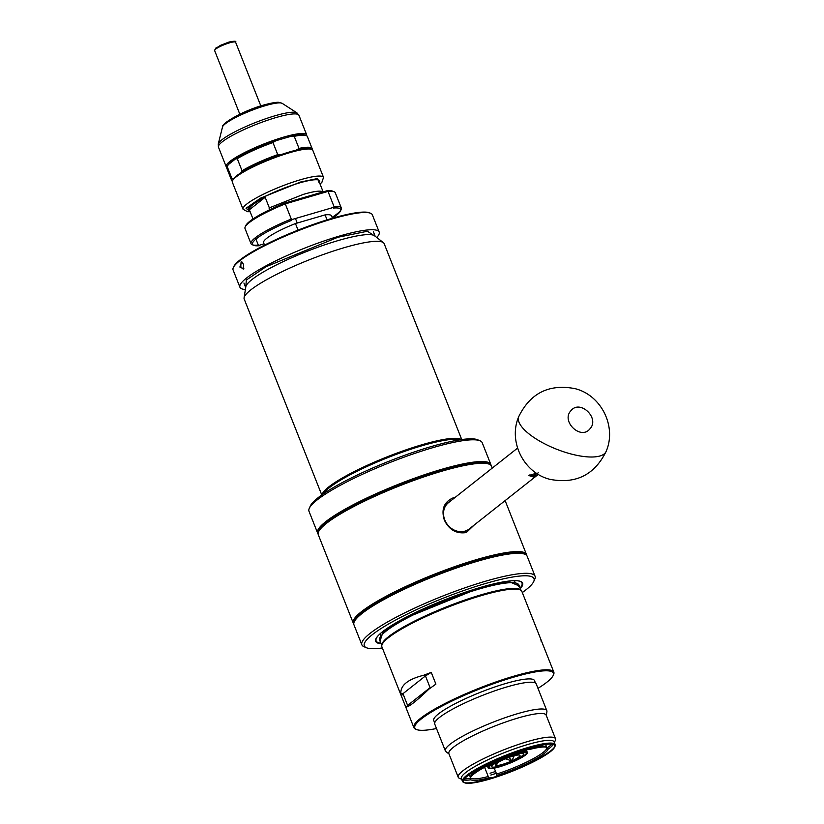 <?xml version="1.0" encoding="UTF-8"?>
<svg xmlns="http://www.w3.org/2000/svg" width="824" height="824" viewBox="0 0 824 824"><rect width="100%" height="100%" fill="white"/><g stroke="black" fill="none" stroke-linecap="round" stroke-linejoin="round"><path stroke-width="1.24" d="M318.394 532.222A92.391 15.419 -21.6 0 1 441.283 470.36A92.391 15.419 -21.6 0 1 489.693 464.406M318.105 533.818A93.143 15.543 -21.6 0 1 317.611 533.025A93.143 15.543 -21.6 0 1 441.303 469.433A93.143 15.543 -21.6 0 1 490.816 464.448A93.143 15.543 -21.6 0 1 491.001 465.364M317.611 533.025L309 511.282A93.143 15.543 -21.6 0 1 309.278 508.346A93.143 15.543 -21.6 0 1 432.703 447.7A93.143 15.543 -21.6 0 1 479.99 440.758A93.143 15.543 -21.6 0 1 482.205 442.704L490.816 464.448M479.99 440.758L477.601 439.759A91.258 15.234 158.4 0 0 431.271 446.567A91.258 15.234 158.4 0 0 310.339 505.988L309.278 508.346M461.728 439.553L384.169 243.667A75.262 12.566 158.4 0 0 383.387 242.658L374.642 235.839A69.618 11.618 158.4 0 0 338.376 240.505A69.618 11.618 158.4 0 0 245.799 286.855L244.089 297.804A75.262 12.566 158.4 0 0 244.213 299.081L321.772 494.966M322.102 494.73A75.262 12.566 -21.6 0 1 422.166 444.692A75.262 12.566 -21.6 0 1 461.327 439.614M383.387 242.658A75.262 12.566 158.4 0 0 344.164 247.694A75.262 12.566 158.4 0 0 244.089 297.804M546.302 715.51L546.909 711.617A54.569 9.105 158.4 0 0 546.817 710.69A54.569 9.105 158.4 0 0 517.822 713.615A54.569 9.105 158.4 0 0 450.12 744.216A54.569 9.105 158.4 0 0 445.351 750.87A54.569 9.105 158.4 0 0 445.918 751.601L449.029 754.022M546.817 710.69L536.218 683.92A54.569 9.105 158.4 0 0 507.213 686.845A54.569 9.105 158.4 0 0 434.742 724.09L445.351 750.87M554.377 742.548L555.335 740.395A52.314 8.734 158.4 0 0 555.5 738.747L546.137 715.108A52.314 8.734 158.4 0 0 518.337 717.91A52.314 8.734 158.4 0 0 453.437 747.244A52.314 8.734 158.4 0 0 448.864 753.62L458.226 777.259A52.314 8.734 158.4 0 0 459.473 778.35L461.646 779.257M555.5 738.747A52.314 8.734 158.4 0 0 527.7 741.538A52.314 8.734 158.4 0 0 458.226 777.259M464.468 778.865A52.314 8.734 158.4 0 0 470.236 778.216M554.624 747.162L555.057 746.225A49.862 8.322 158.4 0 0 555.201 744.649L554.109 741.888A49.862 8.322 158.4 0 0 527.607 744.556A49.862 8.322 158.4 0 0 461.389 778.598L462.48 781.358A49.862 8.322 158.4 0 0 463.665 782.398L464.623 782.8A49.11 8.199 -21.6 0 1 480.248 767.927A49.11 8.199 -21.6 0 1 528.678 748.244A49.11 8.199 -21.6 0 1 554.624 747.162A49.11 8.199 -21.6 0 1 489.549 779.144A49.11 8.199 -21.6 0 1 464.623 782.8M463.727 779.967A49.862 8.322 158.4 0 0 470.957 779.792M555.201 744.649A49.862 8.322 158.4 0 0 528.699 747.317A49.862 8.322 158.4 0 0 462.48 781.358M464.19 782.584A49.862 8.322 158.4 0 0 488.982 778.69A49.862 8.322 158.4 0 0 554.799 746.709M491.722 777.423A5.644 0.937 -21.6 0 1 488.859 777.846A41.777 6.973 -21.6 0 1 470.205 778.361A41.777 6.973 -21.6 0 1 521.952 751.704A5.644 0.937 -21.6 0 1 529.369 749.541L529.029 748.47A41.025 6.85 -21.6 0 1 546.353 746.843L547.517 747.749A41.777 6.973 -21.6 0 1 496.275 775.672L496.594 774.086L494.246 768.153M484.594 767.278L488.272 776.579M470.494 777.568A41.025 6.85 -21.6 0 0 470.504 777.599A41.025 6.85 -21.6 0 0 488.251 776.527L488.859 777.846M546.765 747.368A41.025 6.85 -21.6 0 1 546.786 747.399A41.025 6.85 -21.6 0 1 496.594 774.086M470.205 778.361L470.442 776.898A41.025 6.85 -21.6 0 1 520.686 750.901L520.634 750.767M520.686 750.901L521.952 751.704M529.369 749.541A41.777 6.973 -21.6 0 1 547.517 747.749M490.785 775.054A49.862 8.322 158.4 0 0 496.275 773.293M547.95 749.315A49.862 8.322 158.4 0 0 553.347 744.484M490.064 773.231A52.314 8.734 158.4 0 0 495.554 771.449M547.404 747.667A52.314 8.734 158.4 0 0 552.049 744.196M380.039 641.113L382.789 632.636L404.399 618.494L479.146 588.099L509.304 581.765L519.295 585.977M533.725 581.528L534.786 579.169A93.143 15.543 158.4 0 0 535.064 576.223L527.144 556.21A93.143 15.543 158.4 0 0 524.929 554.264L523.971 553.862A92.391 15.419 158.4 0 0 477.065 560.753A92.391 15.419 158.4 0 0 354.65 620.905L354.227 621.852A93.143 15.543 158.4 0 0 353.939 624.788L361.86 644.801A93.143 15.543 158.4 0 0 364.084 646.747L366.474 647.746A91.258 15.234 -21.6 0 1 395.51 620.111A91.258 15.234 -21.6 0 1 485.501 583.526A91.258 15.234 -21.6 0 1 533.725 581.528A91.258 15.234 -21.6 0 1 522.303 592.538M524.929 554.264A93.143 15.543 158.4 0 0 477.642 561.206A93.143 15.543 158.4 0 0 354.227 621.852M535.064 576.223A93.143 15.543 158.4 0 0 485.563 581.208A93.143 15.543 158.4 0 0 361.86 644.801M381.069 643.719A79.032 13.194 -21.6 0 1 378.082 635.757A79.032 13.194 -21.6 0 1 382.573 631.699A79.032 13.194 -21.6 0 1 450.79 597.452A79.032 13.194 -21.6 0 1 517.06 580.735A79.032 13.194 -21.6 0 1 520.335 588.583M535.476 683.065L534.508 680.603A54.188 9.043 158.4 0 0 505.699 683.508A54.188 9.043 158.4 0 0 433.733 720.506L434.701 722.967M436.493 728.519A74.51 12.442 -21.6 0 1 416.614 729.549A74.51 12.442 -21.6 0 1 440.315 706.982A74.51 12.442 -21.6 0 1 513.795 677.112A74.51 12.442 -21.6 0 1 553.172 675.484A74.51 12.442 -21.6 0 1 537.969 688.339M416.614 729.549L415.656 729.147A75.262 12.566 -21.6 0 1 413.864 727.571A75.262 12.566 -21.6 0 1 513.826 676.185A75.262 12.566 -21.6 0 1 553.831 672.157A75.262 12.566 -21.6 0 1 553.594 674.537L553.172 675.484M541.203 640.279L521.86 591.426A75.262 12.566 158.4 0 0 521.18 590.509A75.262 12.566 158.4 0 0 481.855 595.464A75.262 12.566 158.4 0 0 381.759 645.707A75.262 12.566 158.4 0 0 381.903 646.84L401.237 695.693L400.835 693.221C400.598 685.146 408.158 679.172 423.526 675.299L431.251 672.394L435.896 684.126L428.974 689.08C416.717 700.802 409.157 706.776 406.294 706.992L406.016 707.723M553.831 672.157L541.183 640.258L540.904 640.99L541.183 640.258M405.995 707.672L401.37 695.992L402.967 693.684L407.612 705.416L406.294 706.992M400.835 693.221L402.967 693.684L425.452 675.927L430.097 687.659L407.612 705.416M428.974 689.08L435.896 684.126M431.251 672.394L425.452 675.927L423.526 675.299M382.336 647.952A91.258 15.234 -21.6 0 1 366.474 647.746M474.119 525.094L466.302 532.562C456.465 534.034 449.142 529.873 444.332 520.057C441.108 509.603 443.878 502.269 452.644 498.067L454.827 497.644M450.048 501.425A16.933 14.595 51.7 0 0 444.455 520.078A16.933 14.595 51.7 0 0 464.87 531.429A16.933 14.595 51.7 0 0 470.803 527.71M354.052 622.264A92.391 15.419 -21.6 0 1 476.931 560.402A92.391 15.419 -21.6 0 1 525.341 554.449M353.753 623.871A93.143 15.543 -21.6 0 1 353.259 623.068A93.143 15.543 -21.6 0 1 476.962 559.475A93.143 15.543 -21.6 0 1 526.464 554.49A93.143 15.543 -21.6 0 1 526.649 555.407M492.258 468.084L491.495 466.168A93.143 15.543 158.4 0 0 489.281 464.221L488.323 463.819A92.391 15.419 158.4 0 0 441.417 470.7A92.391 15.419 158.4 0 0 318.991 530.862L318.569 531.799A93.143 15.543 158.4 0 0 318.291 534.745L353.259 623.068M489.281 464.221A93.143 15.543 158.4 0 0 441.994 471.153A93.143 15.543 158.4 0 0 318.569 531.799M470.659 527.824L469.165 529.245M448.184 502.65L449.914 501.528M332.422 218.257L331.475 215.847A36.503 6.098 158.4 0 0 325.089 214.889L295.456 223.551A36.503 6.098 158.4 0 0 263.587 242.73L264.545 245.13M327.056 219.864L325.089 214.889M298.061 230.133L295.456 223.551M511.642 755.258A19.941 3.327 -21.6 0 1 515.69 753.97A19.941 3.327 -21.6 0 1 526.289 752.899A19.941 3.327 -21.6 0 1 499.808 766.516A19.941 3.327 -21.6 0 1 489.199 767.587A19.941 3.327 -21.6 0 1 501.497 759.275M514.639 754.794C496.223 759.986 481.659 771.491 500.858 765.692C519.285 760.49 533.818 748.995 514.639 754.794A17.314 2.894 -21.6 0 1 523.848 753.867A17.314 2.894 -21.6 0 1 500.858 765.692A17.314 2.894 -21.6 0 1 491.65 766.619A17.314 2.894 -21.6 0 1 514.639 754.794M505.153 758.77L511.889 760.882L514.207 755.763M512.991 756.102A13.174 2.194 -21.6 0 1 519.305 755.021A13.174 2.194 -21.6 0 1 519.995 755.392A13.174 2.194 -21.6 0 1 511.889 760.882A13.174 2.194 -21.6 0 1 502.506 764.384A13.174 2.194 -21.6 0 1 496.192 765.465A13.174 2.194 -21.6 0 1 495.502 765.094A13.174 2.194 -21.6 0 1 503.608 759.604A13.174 2.194 -21.6 0 1 512.991 756.102M495.574 764.62L496.192 765.465L497.912 762.602M509.026 757.4L511.889 760.882M499.519 760.119A20.322 3.389 158.4 0 0 488.91 767.082A20.322 3.389 158.4 0 0 499.653 766.639A20.322 3.389 158.4 0 0 519.697 758.492A20.322 3.389 158.4 0 0 526.155 752.333A20.322 3.389 158.4 0 0 515.845 753.847A20.322 3.389 158.4 0 0 513.661 754.516M489.044 766.835A19.941 3.327 158.4 0 0 489.168 767.401M516.607 753.476A21.074 3.523 -21.6 0 1 527.339 752.487A21.074 3.523 -21.6 0 1 499.354 766.866A21.074 3.523 -21.6 0 1 488.158 767.999A21.074 3.523 -21.6 0 1 496.666 761.376M243.832 268.562L243.204 269.108L240.763 266.646L241.092 261.877L242.009 262.022M239.877 267.048L241.72 261.774L243.441 264.236L243.708 268.933L239.877 267.048L240.763 266.646M245.387 289.512A74.891 12.504 -21.6 0 1 239.918 287.216L233.089 269.963A74.891 12.504 -21.6 0 1 233.316 267.604A74.891 12.504 -21.6 0 1 239.63 260.837A74.891 12.504 -21.6 0 1 332.546 218.834A74.891 12.504 -21.6 0 1 370.563 213.262A74.891 12.504 -21.6 0 1 372.355 214.827L379.184 232.08A74.891 12.504 -21.6 0 1 376.764 237.497M239.918 287.216A74.891 12.504 -21.6 0 1 339.375 236.086A74.891 12.504 -21.6 0 1 379.184 232.08M370.563 213.262L369.616 212.86A74.139 12.37 158.4 0 0 309.536 225.776A74.139 12.37 158.4 0 0 239.99 259.962A74.139 12.37 158.4 0 0 233.738 266.657L233.316 267.604M375.188 236.261L367.38 231.256L337.881 237.271L266.018 266.729L246.366 280.006L245.696 287.535L243.925 283.013M517.575 448.091L448.493 502.65A16.748 14.43 51.7 0 0 444.764 519.913A16.748 14.43 51.7 0 0 464.952 531.14A16.748 14.43 51.7 0 0 469.258 528.936L538.329 474.377L533.489 477.014L528.802 475.52L536.455 473.192M538.247 472.801L533.272 475.808A6.582 1.102 -21.6 0 1 533.262 475.808L529.296 474.984M589.922 428.851C580.869 440.5 560.711 421.26 570.95 410.702C580.014 399.053 600.16 418.293 589.922 428.851M253.02 218.978L249.219 209.502M265.163 197.286L249.363 209.76C248.354 207.442 253.617 203.281 265.163 197.286L269.324 207.813M258.252 245.109A48.544 8.106 -21.6 0 1 251.021 243.708A48.544 8.106 -21.6 0 1 255.265 237.796A48.544 8.106 -21.6 0 1 291.191 219.102M259.55 245.696A47.421 7.91 -21.6 0 1 256.625 238.548A47.421 7.91 -21.6 0 1 291.717 220.296M269.036 208.039L269.706 209.729M334.132 191.765L332.7 191.168A47.421 7.91 158.4 0 0 326.871 190.787L328.003 191.395A48.544 8.106 -21.6 0 1 334.132 191.765A48.544 8.106 -21.6 0 1 335.286 192.785L341.301 207.967A48.544 8.106 -21.6 0 1 341.157 209.502L340.518 210.913A47.421 7.91 -21.6 0 1 332.371 218.133M326.871 190.787L284.692 203.116A47.421 7.91 158.4 0 0 245.799 225.58L245.161 226.991A48.544 8.106 -21.6 0 1 285.279 203.878L284.692 203.116M251.021 243.708L245.016 228.526A48.544 8.106 -21.6 0 1 245.161 226.991M334.214 207.071L328.003 191.395L285.279 203.878L291.49 219.565M334.07 206.567A48.544 8.106 -21.6 0 1 341.301 207.967M340.734 210.244A48.544 8.106 -21.6 0 1 332.072 217.361M297.248 223.036L295.456 218.504M258.509 245.603L255.461 237.899M264.041 243.883L258.901 245.377M333.813 207.298L291.449 219.678M333.596 208.05A47.421 7.91 -21.6 0 1 340.518 210.913M323.152 191.879L319.269 182.094M306.672 135.795A43.281 7.22 158.4 0 0 306.662 134.806A43.281 7.22 158.4 0 0 273.959 140.234A43.281 7.22 158.4 0 0 229.968 161.391A43.281 7.22 158.4 0 0 226.188 166.664A43.281 7.22 158.4 0 0 226.868 167.396M233.82 178.386L231.987 178.695L227.208 166.623L228.361 164.584A42.333 7.066 -21.6 0 1 231.101 162.019A42.333 7.066 -21.6 0 1 235.427 159.001L237.261 158.682L242.05 170.753L240.896 172.803A42.333 7.066 158.4 0 0 236.57 175.821A42.333 7.066 158.4 0 0 233.82 178.386A42.333 7.066 158.4 0 0 232.996 179.642L232.461 180.827A43.281 7.22 158.4 0 0 232.337 182.186L243.059 209.275A43.281 7.22 -21.6 0 1 246.84 204.002A43.281 7.22 -21.6 0 1 300.533 179.725A43.281 7.22 -21.6 0 1 323.533 177.407L312.811 150.328A43.281 7.22 158.4 0 0 311.781 149.422A43.281 7.22 158.4 0 0 276.709 156.962A43.281 7.22 158.4 0 0 236.117 176.913A43.281 7.22 158.4 0 0 232.461 180.827M311.781 149.422L310.586 148.928A42.333 7.066 158.4 0 0 296.197 150.184A42.333 7.066 158.4 0 0 281.242 154.562L277.75 154.624L272.96 142.542L275.783 140.76A42.333 7.066 158.4 0 0 235.427 159.001L228.361 164.584A42.333 7.066 158.4 0 0 227.527 165.84L227.002 167.025A43.281 7.22 158.4 0 0 226.868 168.395L231.647 180.466A43.281 7.22 158.4 0 0 232.327 181.198M275.783 140.76L290.738 136.393L294.23 136.331L299.009 148.402L296.197 150.184M312.142 149.597A43.281 7.22 158.4 0 0 312.131 148.598L307.352 136.527A43.281 7.22 158.4 0 0 306.322 135.62L305.127 135.126A42.333 7.066 158.4 0 0 290.738 136.393M319.413 182.434A38.388 6.407 158.4 0 0 318.754 180.126A38.388 6.407 158.4 0 0 287.648 186.821A38.388 6.407 158.4 0 0 251.639 204.517A38.388 6.407 158.4 0 0 248.405 207.988A38.388 6.407 158.4 0 0 249.507 210.11M248.673 207.493A37.636 6.283 158.4 0 0 249.178 208.781M281.242 154.562A42.333 7.066 158.4 0 0 240.896 172.803M312.131 148.598A43.281 7.22 158.4 0 0 299.009 148.402M231.987 178.695A43.281 7.22 158.4 0 0 231.647 180.466M277.75 154.624A43.281 7.22 158.4 0 0 242.05 170.753M318.414 182.042A37.636 6.283 158.4 0 0 318.219 179.951M306.322 135.62A43.281 7.22 158.4 0 0 294.23 136.331M272.96 142.542A43.281 7.22 158.4 0 0 237.261 158.682M322.874 494.204A74.974 12.514 -21.6 0 1 422.259 445.3A74.974 12.514 -21.6 0 1 460.4 439.748M459.761 439.851A74.891 12.504 158.4 0 0 422.352 445.64A74.891 12.504 158.4 0 0 323.41 493.834M516.761 580.714A78.476 13.102 -21.6 0 1 520.119 588.037M513.805 580.683L520.006 587.769M521.046 590.396L518.914 585.009A74.891 12.504 158.4 0 0 479.115 589.026A74.891 12.504 158.4 0 0 379.658 640.155L381.78 645.532M381.8 645.419A74.891 12.504 -21.6 0 1 481.381 594.743A74.891 12.504 -21.6 0 1 520.964 590.314M521.18 590.509L520.716 590.108A74.974 12.514 158.4 0 0 481.535 595.041A74.974 12.514 158.4 0 0 381.831 645.089L381.759 645.707M380.853 643.173A78.476 13.102 -21.6 0 1 378.288 635.541M380.75 642.916L380.42 633.491M518.718 416.666A47.04 16.326 -158.4 0 0 539.875 441.211A47.04 16.326 -158.4 0 0 588.594 456.939A47.04 16.326 21.6 0 0 606.186 451.305C594.578 474.892 575.842 484.234 549.989 479.352C523.693 472.966 508.006 441.479 518.718 416.666C530.326 393.079 549.062 383.737 574.915 388.619C601.211 395.005 616.898 426.492 606.186 451.305M323.08 192.167C321.442 190.282 314.85 191.024 303.294 194.392L269.18 207.926M222.49 127.04C220.935 123.394 245.047 109.922 263.989 104.967C277.008 101.404 279.223 102.444 279.109 102.392L282.241 103.381A32.363 5.397 158.4 0 0 265.493 105.626A32.363 5.397 158.4 0 0 225.343 123.775A32.363 5.397 158.4 0 0 222.49 127.04L218.267 144.004L218.453 147.125L226.188 166.664M282.241 103.381L296.928 112.857A42.601 7.107 158.4 0 0 274.876 115.813A42.601 7.107 158.4 0 0 222.027 139.699A42.601 7.107 158.4 0 0 218.267 144.004M296.928 112.857L298.927 115.257A43.281 7.22 158.4 0 0 275.927 117.575A43.281 7.22 158.4 0 0 222.233 141.852A43.281 7.22 158.4 0 0 218.453 147.125M250.094 211.593L246.036 208.266L260.745 198.059L300.472 182.042L317.539 178.55L320 183.917M228.742 42.137L220.214 45.454L215.445 49.275M229.608 42.817A11.289 1.885 158.4 0 0 214.611 50.532L215.96 47.905L228.835 42.096C234.366 40.932 236.622 40.973 235.602 42.22A11.289 1.885 158.4 0 0 229.608 42.817M375.167 236.251L373.385 231.76M546.662 747.08L545.591 744.402M470.38 777.289L469.32 774.601M413.864 727.571L405.995 707.703M526.464 554.49L505.122 500.601M527.339 752.487L526.361 750.005M488.158 767.999L487.303 765.856M249.208 209.471L248.714 208.235M319.197 181.774L318.703 180.528M243.059 209.275L247.56 211.717L250.146 211.727M298.927 115.257L306.662 134.806M320.052 184.04L321.906 182.3L323.533 177.407M260.827 105.935L235.602 42.22M239.835 114.248L214.611 50.532"/></g></svg>
